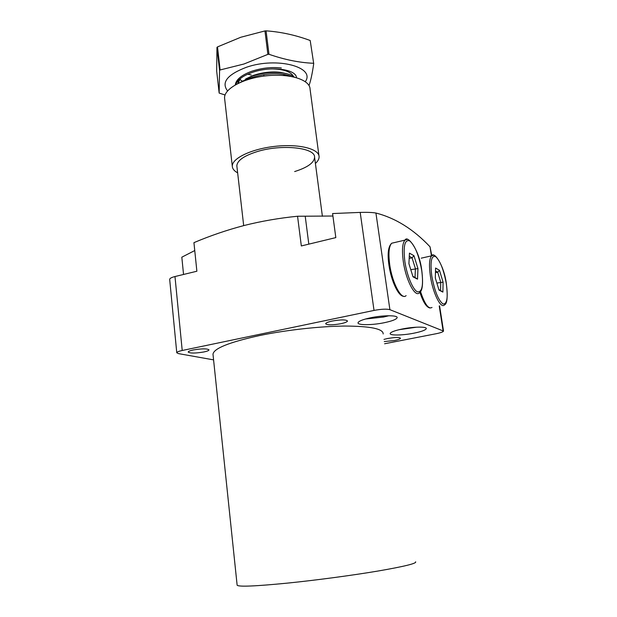 <?xml version="1.0" encoding="UTF-8"?>
<svg xmlns="http://www.w3.org/2000/svg" width="617" height="617" viewBox="0 0 617 617"><rect width="100%" height="100%" fill="white"/><g stroke="black" fill="none" stroke-linecap="round" stroke-linejoin="round"><path stroke-width="0.93" d="M384.376 322.691C392.165 321.041 396.415 319.375 397.132 317.701C398.081 315.125 383.018 315.125 370.532 317.801C362.757 319.49 358.593 321.148 358.037 322.768C357.351 325.344 372.19 325.259 384.376 322.691M365.434 319.02L383.566 317.038L388.911 315.75M413.992 333.165C421.45 331.637 425.537 330.134 426.27 328.66C427.165 326.486 413.706 326.64 402.222 329.008C394.772 330.565 390.762 332.062 390.168 333.488C389.489 335.663 402.754 335.447 413.992 333.165M398.968 329.717L416.652 327.18M194.748 250.556L181.822 257.189L183.542 274.465M431.784 255.693L430.026 246.792C413.483 229.262 395.443 218.009 375.923 213.035C372.714 212.433 367.47 212.225 360.197 212.402L332.586 213.551L335.825 237.607L301.327 245.952L297.556 216.243C279.246 218.063 261.431 221.148 244.116 225.506C226.925 230.033 210.196 235.748 193.939 242.651L196.877 271.233L174.981 276.539L182.216 350.487L374.025 310.42C381.329 309.063 386.62 308.808 389.898 309.672L443.523 331.082C443.075 331.931 440.607 332.818 436.126 333.735L384.584 343.762M332.918 216.027L297.556 216.243M213.027 354.551L212.996 354.281C213.544 348.528 229 342.296 259.364 335.594C286.172 330.002 320.184 326.239 345.065 326.054C370.609 326.192 383.311 328.83 383.188 333.967M237.121 585.101L237.136 585.194C238.501 586.968 255.407 586.258 287.861 583.073C316.467 580.157 352.284 575.36 377.959 571.041C404.22 566.499 416.784 563.421 415.634 561.817M383.967 339.396L387.638 338.502C395.173 337.244 399.461 337.167 400.51 338.27C400.171 339.003 398.058 339.766 394.178 340.561L384.268 341.556M332.262 321.033C341.039 319.537 346.122 319.537 347.502 321.025C347.186 321.927 344.957 322.83 340.808 323.724C332.147 325.205 327.095 325.205 325.653 323.732C325.915 322.838 328.121 321.935 332.262 321.033M193.252 349.955C201.882 348.536 207.135 348.505 209.001 349.862C208.893 350.556 207.189 351.258 203.872 351.968C195.35 353.379 190.129 353.402 188.193 352.06C188.27 351.374 189.959 350.672 193.252 349.955M213.582 359.873L178.49 353.61L176.77 352.77L169.683 279.408C169.721 278.383 171.487 277.426 174.981 276.539M176.77 352.77C176.84 352.022 178.66 351.258 182.216 350.487M271.403 68.896C283.465 69.081 290.831 71.611 293.507 76.493M305.299 81.645C315.858 67.153 277.118 56.641 246.63 67.199C227.395 74.48 221.04 82.377 227.557 90.9M217.508 46.9L240.784 37.259L264.955 30.927L267.878 54.365L243.962 64.006L220.115 69.96L217.508 46.9L216.96 47.378L219.559 70.415L220.115 69.96M219.559 70.415L219.151 93.067L216.675 71.04L216.96 47.378M225.066 94.987L219.151 93.067M313.274 63.266C299.276 62.664 284.514 59.672 268.989 54.288L266.058 30.85C280.936 31.899 295.651 35.123 310.197 40.506L313.714 63.651L310.197 40.506M309.017 85.555C310.783 80.596 312.349 73.292 313.714 63.651M267.878 54.365L268.989 54.288M266.058 30.85L264.955 30.927M237.722 83.573L240.699 78.274M435.309 277.974L435.571 268.04L439.466 270.261L443.083 282.185L442.89 292.088L439.011 290.113L435.309 277.974M438.88 289.666L440.561 290.53L440.739 282.224L437.7 272.22L435.494 270.979M436.859 283.056L443.083 282.185M435.448 272.706L437.7 272.22L439.466 270.261M440.561 290.53L442.89 292.088M244.286 80.773L252.361 77.403L254.574 76.739L249.53 79.069M294.656 171.557C307.698 167.438 314.346 162.618 314.585 157.111C315.071 147.671 282.308 143.992 257.914 151.381C244.432 155.53 237.406 160.297 236.851 165.672L236.92 166.551M281.321 67.986C271.619 66.875 261.724 67.978 251.628 71.302L251.296 71.418C241.316 75.212 235.979 79.693 235.293 84.868M296.461 77.642C296.229 69.15 270.578 65.657 251.782 72.582C242.712 75.922 237.352 79.94 235.717 84.629M294.294 77.063C291.756 75.05 287.761 73.662 282.301 72.883C272.513 71.726 262.48 72.821 252.214 76.169L240.615 82.231M291.147 76.4C281.313 72.721 269.12 72.837 254.574 76.739M247.633 74.225L251.235 74.958M253.71 75.282L254.25 75.336M283.288 75.436L284.977 74.572M239.697 79.331L242.203 81.043M238.224 81.637L239.118 82.902M238.201 81.691L237.961 83.457M286.643 73.693L280.658 72.374C271.549 71.31 262.271 72.382 252.839 75.59L245.597 79.007M254.543 77.773L254.428 76.801M263.96 76.092L263.783 74.626M274.326 72.413L274.272 71.95M275.583 72.42L275.645 71.973M314.585 157.111C315.102 147.563 281.614 143.962 257.227 151.581C244.162 155.715 237.368 160.405 236.851 165.672M315.403 163.474C317.871 161.238 319.105 159.032 319.105 156.841C319.305 148.874 299.06 143.661 275.236 146.322C251.404 148.874 231.529 158.507 232.316 166.405C232.509 168.888 234.29 171.04 237.645 172.853M318.943 155.623L310.066 89.118C310.058 79.809 289.951 73.246 266.505 75.783C243.052 78.205 223.639 88.987 224.588 98.242L224.665 98.913M408.924 263.714L409.441 253.124L413.968 255.708L417.956 268.596L417.524 279.146L413.02 276.848L408.924 263.714M412.873 276.37L415.025 277.465L415.403 268.619L412.048 257.806L409.287 256.256M410.775 269.644L417.956 268.596M409.187 258.454L412.048 257.806L413.968 255.708M415.025 277.465L417.524 279.146M308.808 244.139L305.238 216.366M430.026 246.792L431.437 255.87M439.235 305.963L443.06 330.565M360.197 212.402L374.025 310.42M375.923 213.035L389.898 309.672M446.361 283.951C443.746 269.783 440.137 260.636 435.548 256.51C431.314 255.261 430.064 261.785 431.807 276.084C434.599 291.031 438.317 300.317 442.975 303.95C447.04 304.42 448.166 297.756 446.361 283.951M446.407 284.021C447.857 296.823 447.225 303.78 444.495 304.883C440.908 309.264 432.879 293.214 430.396 276.131C428.892 265.356 429.309 258.592 431.63 255.824L433.342 255.291M421.226 258.168L431.63 255.824C434.044 250.972 444.063 265.055 446.399 283.99M420.539 291.633C424.735 304.196 428.56 309.472 432.016 307.443M421.75 270.647C418.989 255.43 414.956 245.497 409.665 240.846C404.713 239.265 403.109 246.152 404.845 261.508C406.904 275.498 412.904 289.843 417.377 291.81C422.121 292.497 423.578 285.44 421.75 270.647M421.812 270.732C423.308 283.565 422.506 290.923 419.406 292.79C415.187 297.81 405.893 280.187 403.31 261.546C401.798 250.247 402.377 243.098 405.03 240.098L407.073 239.458M394.178 242.643L391.695 243.229C388.911 246.237 388.255 253.371 389.713 264.624C392.219 283.172 401.682 300.649 406.102 295.612M397.07 317.292L397.132 317.701M212.996 354.281L237.136 585.194M439.597 305.885L443.492 330.866M430.088 308.006C426.54 307.436 423.154 302.222 419.93 292.35M236.859 166.004L243.684 225.621M314.608 157.443L322.398 216.289M280.658 72.374L282.301 72.883M252.839 75.59L251.52 76.415M232.316 166.405L224.588 98.242M421.804 270.693C419.452 249.646 407.336 234.56 405.03 240.098L391.695 243.229C388.224 246.476 387.299 253.734 388.926 264.986C391.193 280.866 398.374 296.546 403.78 296.299"/></g></svg>

